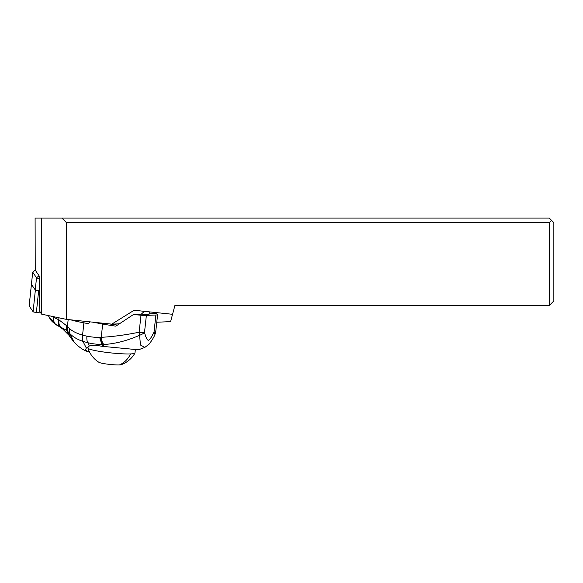 <?xml version="1.0" encoding="UTF-8"?>
<svg xmlns="http://www.w3.org/2000/svg" width="583" height="583" viewBox="0 0 583 583"><rect width="100%" height="100%" fill="white"/><g stroke="black" fill="none" stroke-linecap="round" stroke-linejoin="round"><path stroke-width="0.87" d="M39.433 278.565A5.509 0.576 -174 0 1 36.525 277.8L32.714 272.166L29.157 305.951A3.673 0.379 6 0 1 29.165 305.886A3.673 0.379 6 0 0 29.15 305.915A3.673 0.379 6 0 0 29.157 305.951L33.093 311.752A3.673 0.379 6 0 0 36.372 312.444L40.854 312.962L36.372 312.444A3.673 0.379 6 0 1 33.093 311.752L35.359 290.137L31.431 284.336A3.673 0.379 -174 0 1 31.424 284.3A3.673 0.379 6 0 0 31.431 284.336L35.242 289.962A5.509 0.576 6 0 0 39.331 290.902L38.646 290.83A3.673 0.379 -174 0 1 35.359 290.137M61.878 218.078L66.469 222.67L549.259 222.67L551.554 220.374L549.259 218.078L35.104 218.078L35.228 270.118L32.714 272.166A3.673 0.379 -174 0 1 32.699 272.13A3.673 0.379 -174 0 1 32.721 272.101A3.673 0.379 -174 0 1 32.728 272.093L35.213 270.104M551.554 220.374L553.85 222.67L553.85 300.945L549.259 305.528L549.259 222.67M66.469 222.67L66.469 319.389L111.754 324.148L134.119 310.258L172.553 314.295L174.9 305.528L549.259 305.528M111.754 324.148L119.69 323.813M141.283 314.179L144.358 311.329M156.776 322.224L170.586 321.634L172.553 314.295M150.225 311.949L149.212 312.882M35.242 289.962L36.525 277.8L39.039 275.744L39.447 276.357L39.17 310.469L41.684 314.179L66.469 319.389M41.684 314.179L41.684 218.078M39.039 275.744L35.228 270.118M31.438 284.271A3.673 0.379 6 0 0 31.424 284.3L29.15 305.915M92.442 322.122L102.688 324.024L101.231 337.324A9.182 5.32 85.4 0 0 103.81 344.509L103.264 344.524A9.182 5.32 -93.5 0 1 100.793 337.353A33.872 27.598 87.5 0 1 99.664 337.397A88.9 72.43 87.6 0 1 86.903 336.151A66.2 53.935 87.6 0 1 82.567 335.101C77.087 333.549 72.795 331.45 69.698 328.812L66.251 325.431L58.752 319.732L58.963 317.808M149.11 313.843L156.171 313.545A45.904 4.919 -173.7 0 1 157.563 314.507A9.182 0.984 -173.7 0 1 157.607 314.616A9.182 0.984 -173.7 0 1 155.901 315.002L146.369 315.403A9.182 0.984 -173.7 0 1 140.999 315.214A45.904 4.919 -173.7 0 1 133.485 314.514L115.842 326.159A45.904 4.919 -173.7 0 1 102.688 324.024M109.473 323.908A19.509 2.092 6.3 0 0 117.926 325.11M89.396 351.731L86.962 351.323L85.657 349.509L86.32 348.066L82.961 341.368C82.247 339.649 82.116 337.557 82.567 335.101L83.894 322.844A45.904 4.919 -173.7 0 1 70.805 319.848M83.894 322.844L87.603 323.536A2.296 1.873 -92.4 0 0 87.953 323.558A2.296 1.873 -92.4 0 0 89.673 321.831M82.961 341.368C77.459 339.554 73.079 336.952 69.822 333.578L67.737 331.384L67.38 326.764L68.175 319.571M70.594 337.644L67.737 331.384M53.731 317.597C53.381 320.344 53.928 322.479 55.37 324.002L59.86 326.684C58.344 325.015 57.863 322.654 58.417 319.586L51.107 316.161M58.417 319.586L58.752 319.732C58.191 322.771 58.65 325.132 60.144 326.823L66.637 330.379L66.251 325.431M59.065 319.885C58.57 322.858 59.043 325.227 60.486 326.976L62.6 328.885L60.355 326.917C58.861 325.205 58.387 322.844 58.941 319.827M61.885 328.397L60.144 326.823M62.206 328.608L60.005 326.75C58.504 325.074 58.038 322.712 58.592 319.659M62.519 328.827L55.37 324.002L49.125 317.108L48.863 315.687M48.644 315.643L49.125 317.108L48.724 315.658M48.527 315.614L49.737 318.252C50.269 320.009 52.929 322.53 57.717 325.817M48.921 316.758L48.717 316.248M67.213 326.553L67.562 331.21L66.637 330.379L69.064 335.371L62.6 328.885M86.32 348.066L89.294 346.003L95.095 345.136L102.703 346.375L101.843 344.509C97.368 344.444 92.697 343.853 87.822 342.731L89.294 346.003M86.903 336.151C86.685 339.197 86.991 341.39 87.822 342.731L83.034 341.398A9.182 5.13 -73.6 0 1 82.611 335.108M102.703 346.375L138.448 349.8M99.664 337.397L101.843 344.509L103.264 344.524L104.24 346.608M138.448 349.822L144.839 347.388L140.459 345.027L139.599 335.269C127.218 340.712 115.288 343.795 103.81 344.509M140.999 315.214L139.133 332.223C125.513 334.97 112.883 336.675 101.231 337.324A33.88 27.605 87.5 0 1 100.793 337.353M139.133 332.223A9.182 1.756 77.1 0 1 139.599 335.269A9.182 4.781 -14.5 0 0 144.504 332.419A9.182 0.984 6.3 0 1 139.133 332.223M133.485 314.514L141.684 314.164A5.735 0.612 6.3 0 0 149.051 314.375L149.328 311.854M155.901 315.002L154.029 332.026L154.94 334.504A9.182 9.182 0 0 0 155.741 331.647A9.182 0.984 6.3 0 1 154.029 332.026C151.66 337.054 149.758 339.845 148.337 340.406C146.996 339.743 145.721 337.076 144.504 332.419L146.369 315.403M105.334 346.761A23.641 2.456 -174 0 1 98.767 345.755M88.113 346.586L87.96 348.015A23.641 2.456 6 0 0 87.975 348.131A23.641 2.456 6 0 0 104.663 352.147A23.641 2.456 6 0 0 130.585 353.917A23.641 2.456 6 0 0 134.95 353.065A23.641 2.456 6 0 0 134.986 352.963L135.292 350.033M134.95 353.065A25.71 25.71 0 0 1 121.264 364.674A11.478 1.195 6 0 1 119.413 364.922A11.478 1.195 -174 0 1 107.746 364.178A11.478 1.195 -174 0 1 98.942 362.327A25.71 25.71 0 0 1 87.975 348.131M29.157 305.951L33.093 311.752M38.646 290.83L36.372 312.444M87.603 323.536L88.295 323.507M74.172 342.228L69.559 333.308L69.406 328.557M69.698 328.812L69.822 333.578L74.384 342.469L70.711 337.819L67.701 331.348L67.358 326.728M119.413 364.922A25.71 20.944 -92.4 0 0 130.585 353.917M32.699 272.13L31.424 284.3M48.957 316.809L49.737 318.252M70.711 337.819L69.064 335.371M74.384 342.469C78.982 347.111 83.172 350.07 86.954 351.345M154.94 334.504C154.24 336.588 152.323 339.78 149.197 344.079L144.868 347.373M157.607 314.616L155.741 331.647"/></g></svg>
